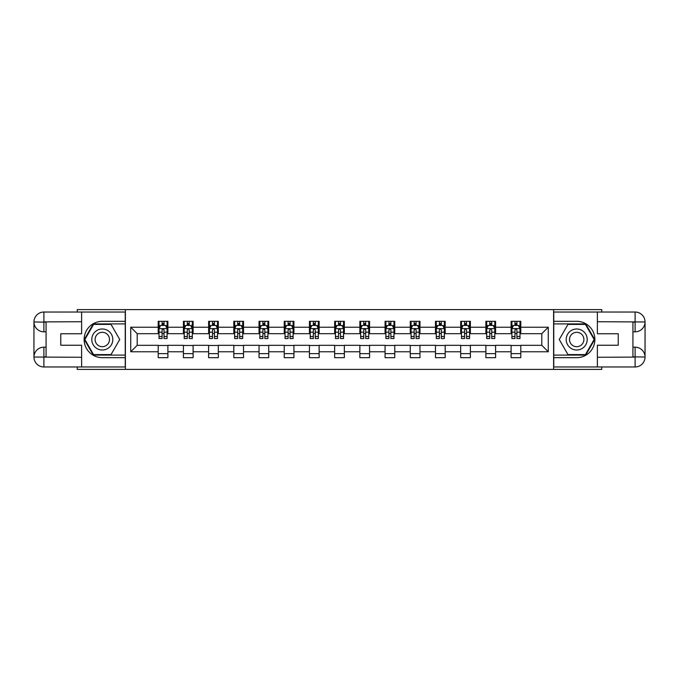 <?xml version="1.0" encoding="UTF-8"?>
<svg xmlns="http://www.w3.org/2000/svg" width="679" height="679" viewBox="0 0 679 679"><rect width="100%" height="100%" fill="white"/><g stroke="black" fill="none" stroke-linecap="round" stroke-linejoin="round"><path stroke-width="1.02" d="M77.253 366.966L77.253 369.393L601.747 369.393L601.747 366.966M601.747 312.034L601.747 309.607L553.597 309.607L553.597 369.393M553.597 309.607L77.253 309.607L77.253 312.034M125.403 369.393L125.403 309.607M520.793 327.219L520.793 321.32L511.1 321.32L511.1 327.219L495.585 327.219L495.585 321.32L485.892 321.32L485.892 327.219L470.377 327.219L470.377 321.32L460.685 321.32L460.685 327.219L445.178 327.219L445.178 321.32L435.477 321.32L435.477 327.219L419.97 327.219L419.97 321.32L410.269 321.32L410.269 327.219L394.762 327.219L394.762 321.32L385.069 321.32L385.069 327.219L369.554 327.219L369.554 321.32L359.862 321.32L359.862 327.219L344.346 327.219L344.346 321.32L334.654 321.32L334.654 327.219L319.138 327.219L319.138 321.32L309.446 321.32L309.446 327.219L293.931 327.219L293.931 321.32L284.238 321.32L284.238 327.219L268.731 327.219L268.731 321.32L259.03 321.32L259.03 327.219L243.523 327.219L243.523 321.32L233.822 321.32L233.822 327.219L218.315 327.219L218.315 321.32L208.623 321.32L208.623 327.219L193.108 327.219L193.108 321.32L183.415 321.32L183.415 327.219L167.9 327.219L167.9 321.32L158.207 321.32L158.207 327.219L130.733 327.219L130.733 351.781L137.2 345.314L158.207 345.314L158.207 357.68L167.9 357.68L167.9 345.314L183.415 345.314L183.415 357.68L193.108 357.68L193.108 345.314L208.623 345.314L208.623 357.68L218.315 357.68L218.315 345.314L233.822 345.314L233.822 357.68L243.523 357.68L243.523 345.314L259.03 345.314L259.03 357.68L268.731 357.68L268.731 345.314L284.238 345.314L284.238 357.68L293.931 357.68L293.931 345.314L309.446 345.314L309.446 357.68L319.138 357.68L319.138 345.314L334.654 345.314L334.654 357.68L344.346 357.68L344.346 345.314L359.862 345.314L359.862 357.68L369.554 357.68L369.554 345.314L385.069 345.314L385.069 357.68L394.762 357.68L394.762 345.314L410.269 345.314L410.269 357.68L419.97 357.68L419.97 345.314L435.477 345.314L435.477 357.68L445.178 357.68L445.178 345.314L460.685 345.314L460.685 357.68L470.377 357.68L470.377 345.314L485.892 345.314L485.892 357.68L495.585 357.68L495.585 345.314L511.1 345.314L511.1 357.68L520.793 357.68L520.793 345.314L541.8 345.314L541.8 333.686L520.793 333.686L520.793 327.219L548.267 327.219L548.267 351.781L520.793 351.781M511.1 351.781L495.585 351.781M485.892 351.781L470.377 351.781M460.685 351.781L445.178 351.781M435.477 351.781L419.97 351.781M410.269 351.781L394.762 351.781M385.069 351.781L369.554 351.781M359.862 351.781L344.346 351.781M334.654 351.781L319.138 351.781M309.446 351.781L293.931 351.781M284.238 351.781L268.731 351.781M259.03 351.781L243.523 351.781M233.822 351.781L218.315 351.781M208.623 351.781L193.108 351.781M183.415 351.781L167.9 351.781M158.207 351.781L130.733 351.781M511.1 327.219L511.1 333.686L495.585 333.686L495.585 327.219M485.892 327.219L485.892 333.686L470.377 333.686L470.377 327.219M460.685 327.219L460.685 333.686L445.178 333.686L445.178 327.219M435.477 327.219L435.477 333.686L419.97 333.686L419.97 327.219M410.269 327.219L410.269 333.686L394.762 333.686L394.762 327.219M385.069 327.219L385.069 333.686L369.554 333.686L369.554 327.219M359.862 327.219L359.862 333.686L344.346 333.686L344.346 327.219M334.654 327.219L334.654 333.686L319.138 333.686L319.138 327.219M309.446 327.219L309.446 333.686L293.931 333.686L293.931 327.219M284.238 327.219L284.238 333.686L268.731 333.686L268.731 327.219M259.03 327.219L259.03 333.686L243.523 333.686L243.523 327.219M233.822 327.219L233.822 333.686L218.315 333.686L218.315 327.219M208.623 327.219L208.623 333.686L193.108 333.686L193.108 327.219M183.415 327.219L183.415 333.686L167.9 333.686L167.9 327.219M158.207 327.219L158.207 333.686L137.2 333.686L130.733 327.219M137.2 333.686L137.2 345.314M548.267 351.781L541.8 345.314M541.8 333.686L548.267 327.219M158.207 325.36L159.013 325.36M162.086 325.36L164.021 325.36M167.093 325.36L167.9 325.36M158.207 333.525L159.013 333.525M162.086 333.525L164.021 333.525M167.093 333.525L167.9 333.525M158.207 345.475L167.9 345.475M158.207 353.64L167.9 353.64M183.415 345.475L193.108 345.475M183.415 353.64L193.108 353.64M183.415 325.36L184.221 325.36M187.294 325.36L189.229 325.36M192.301 325.36L193.108 325.36M183.415 333.525L184.221 333.525M187.294 333.525L189.229 333.525M192.301 333.525L193.108 333.525M208.623 345.475L218.315 345.475M208.623 353.64L218.315 353.64M208.623 325.36L209.429 325.36M212.493 325.36L214.437 325.36M217.509 325.36L218.315 325.36M208.623 333.525L209.429 333.525M212.493 333.525L214.437 333.525M217.509 333.525L218.315 333.525M233.822 345.475L243.523 345.475M233.822 353.64L243.523 353.64M233.822 325.36L234.637 325.36M237.701 325.36L239.645 325.36M242.717 325.36L243.523 325.36M233.822 333.525L234.637 333.525M237.701 333.525L239.645 333.525M242.717 333.525L243.523 333.525M259.03 345.475L268.731 345.475M259.03 353.64L268.731 353.64M259.03 325.36L259.836 325.36M262.909 325.36L264.852 325.36M267.916 325.36L268.731 325.36M259.03 333.525L259.836 333.525M262.909 333.525L264.852 333.525M267.916 333.525L268.731 333.525M284.238 345.475L293.931 345.475M284.238 353.64L293.931 353.64M284.238 325.36L285.044 325.36M288.117 325.36L290.06 325.36M293.124 325.36L293.931 325.36M284.238 333.525L285.044 333.525M288.117 333.525L290.06 333.525M293.124 333.525L293.931 333.525M309.446 345.475L319.138 345.475M309.446 353.64L319.138 353.64M309.446 325.36L310.252 325.36M313.325 325.36L315.26 325.36M318.332 325.36L319.138 325.36M309.446 333.525L310.252 333.525M313.325 333.525L315.26 333.525M318.332 333.525L319.138 333.525M334.654 345.475L344.346 345.475M334.654 353.64L344.346 353.64M334.654 325.36L335.46 325.36M338.532 325.36L340.468 325.36M343.54 325.36L344.346 325.36M334.654 333.525L335.46 333.525M338.532 333.525L340.468 333.525M343.54 333.525L344.346 333.525M359.862 345.475L369.554 345.475M359.862 353.64L369.554 353.64M359.862 325.36L360.668 325.36M363.74 325.36L365.675 325.36M368.748 325.36L369.554 325.36M359.862 333.525L360.668 333.525M363.74 333.525L365.675 333.525M368.748 333.525L369.554 333.525M385.069 345.475L394.762 345.475M385.069 353.64L394.762 353.64M385.069 325.36L385.876 325.36M388.94 325.36L390.883 325.36M393.956 325.36L394.762 325.36M385.069 333.525L385.876 333.525M388.94 333.525L390.883 333.525M393.956 333.525L394.762 333.525M410.269 345.475L419.97 345.475M410.269 353.64L419.97 353.64M410.269 325.36L411.084 325.36M414.148 325.36L416.091 325.36M419.164 325.36L419.97 325.36M410.269 333.525L411.084 333.525M414.148 333.525L416.091 333.525M419.164 333.525L419.97 333.525M435.477 345.475L445.178 345.475M435.477 353.64L445.178 353.64M435.477 325.36L436.283 325.36M439.355 325.36L441.299 325.36M444.363 325.36L445.178 325.36M435.477 333.525L436.283 333.525M439.355 333.525L441.299 333.525M444.363 333.525L445.178 333.525M460.685 345.475L470.377 345.475M460.685 353.64L470.377 353.64M460.685 325.36L461.491 325.36M464.563 325.36L466.507 325.36M469.571 325.36L470.377 325.36M460.685 333.525L461.491 333.525M464.563 333.525L466.507 333.525M469.571 333.525L470.377 333.525M485.892 345.475L495.585 345.475M485.892 353.64L495.585 353.64M485.892 325.36L486.699 325.36M489.771 325.36L491.706 325.36M494.779 325.36L495.585 325.36M485.892 333.525L486.699 333.525M489.771 333.525L491.706 333.525M494.779 333.525L495.585 333.525M511.1 345.475L520.793 345.475M511.1 353.64L520.793 353.64M511.1 325.36L511.907 325.36M514.979 325.36L516.914 325.36M519.987 325.36L520.793 325.36M511.1 333.525L511.907 333.525M514.979 333.525L516.914 333.525M519.987 333.525L520.793 333.525M164.021 323.425L162.086 323.425M167.093 336.504L164.021 336.504L164.021 338.532L167.093 338.532L167.093 328.67L165.481 325.445L160.626 325.445L159.013 328.67L159.013 338.532L162.086 338.532L162.086 336.504L159.013 336.504M159.013 328.67L159.013 321.32M167.093 328.67L167.093 321.32M162.086 325.445L162.086 321.32M164.021 321.32L164.021 325.445M164.021 336.504L164.021 329.884L162.952 328.925L162.094 329.756L162.086 336.504M107.554 330.401A10.499 10.499 0 0 0 93.201 334.246A10.499 10.499 0 0 0 97.046 348.599A10.499 10.499 0 0 0 111.398 344.754A10.499 10.499 0 0 0 107.554 330.401M105.89 333.27A7.189 7.189 0 0 0 96.07 335.901A7.189 7.189 0 0 0 98.701 345.73A7.189 7.189 0 0 0 108.53 343.099A7.189 7.189 0 0 0 105.89 333.27M111.025 354.608L93.575 354.608L84.858 339.5L93.575 324.392L111.025 324.392L119.742 339.5L111.025 354.608M581.954 330.401A10.499 10.499 0 0 0 567.602 334.246A10.499 10.499 0 0 0 571.446 348.599A10.499 10.499 0 0 0 585.799 344.754A10.499 10.499 0 0 0 581.954 330.401M580.299 333.27A7.189 7.189 0 0 0 570.47 335.901A7.189 7.189 0 0 0 573.11 345.73A7.189 7.189 0 0 0 582.93 343.099A7.189 7.189 0 0 0 580.299 333.27M585.425 354.608L567.975 354.608L559.258 339.5L567.975 324.392L585.425 324.392L594.142 339.5L585.425 354.608M46.07 331.827L43.889 331.827A9.939 9.939 0 0 1 33.95 321.965A9.939 9.939 0 0 1 43.889 312.034L125.242 312.034L125.242 321.32L102.3 321.32A18.18 18.18 0 0 0 84.12 339.5A18.18 18.18 0 0 0 102.3 357.68L125.242 357.68L125.242 366.966L43.889 366.966A9.939 9.939 0 0 1 33.95 357.035A9.939 9.939 0 0 1 43.889 347.173L46.07 347.173M125.242 357.68L125.242 321.32M81.616 312.034L81.616 333.762L60.77 333.762L60.77 345.238L81.616 345.238L81.616 366.966M43.889 331.827A9.939 9.939 0 0 1 33.95 321.965L43.889 322.126L43.889 331.827A9.939 9.939 0 0 1 33.95 321.965L33.95 357.035L81.616 357.273M43.889 357.273L43.889 366.966A9.939 9.939 0 0 1 33.95 357.035A9.939 9.939 0 0 1 43.889 347.173L43.889 356.874L46.07 356.874L46.07 322.126L43.889 322.126M125.242 323.908L93.295 323.908L84.298 339.5L93.295 355.092L125.242 355.092M632.93 347.173L635.111 347.173A9.939 9.939 0 0 1 645.05 357.035A9.939 9.939 0 0 1 635.111 366.966L553.758 366.966L553.758 357.68L576.7 357.68A18.18 18.18 0 0 0 594.88 339.5A18.18 18.18 0 0 0 576.7 321.32L553.758 321.32L553.758 312.034L635.111 312.034A9.939 9.939 0 0 1 645.05 321.965A9.939 9.939 0 0 1 635.111 331.827L632.93 331.827M553.758 321.32L553.758 357.68M597.384 366.966L597.384 345.238L618.23 345.238L618.23 333.762L597.384 333.762L597.384 312.034M635.111 347.173A9.939 9.939 0 0 1 645.05 357.035L635.111 356.874L635.111 347.173A9.939 9.939 0 0 1 645.05 357.035L645.05 321.965L597.384 321.727M635.111 321.727L635.111 312.034A9.939 9.939 0 0 1 645.05 321.965A9.939 9.939 0 0 1 635.111 331.827L635.111 322.126L632.93 322.126L632.93 356.874L635.111 356.874M553.758 355.092L585.705 355.092L594.702 339.5L585.705 323.908L553.758 323.908M189.229 323.425L187.294 323.425M192.301 336.504L189.229 336.504L189.229 338.532L192.301 338.532L192.301 328.67L190.68 325.445L185.834 325.445L184.221 328.67L184.221 338.532L187.294 338.532L187.294 336.504L184.221 336.504M184.221 328.67L184.221 321.32M192.301 328.67L192.301 321.32M187.294 325.445L187.294 321.32M189.229 321.32L189.229 325.445M189.229 336.504L189.229 329.884L188.159 328.925L187.302 329.756L187.294 336.504M214.437 323.425L212.493 323.425M217.509 336.504L214.437 336.504L214.437 338.532L217.509 338.532L217.509 328.67L215.888 325.445L211.042 325.445L209.429 328.67L209.429 338.532L212.493 338.532L212.493 336.504L209.429 336.504M209.429 328.67L209.429 321.32M217.509 328.67L217.509 321.32M212.493 325.445L212.493 321.32M214.437 321.32L214.437 325.445M214.437 336.504L214.437 329.884L213.367 328.925L212.493 329.884L212.493 336.504M239.645 323.425L237.701 323.425M242.717 336.504L239.645 336.504L239.645 338.532L242.717 338.532L242.717 328.67L241.096 325.445L236.25 325.445L234.637 328.67L234.637 338.532L237.701 338.532L237.701 336.504L234.637 336.504M234.637 328.67L234.637 321.32M242.717 328.67L242.717 321.32M237.701 325.445L237.701 321.32M239.645 321.32L239.645 325.445M239.645 336.504L239.645 329.884L238.575 328.925L237.709 329.756L237.701 336.504M264.852 323.425L262.909 323.425M267.916 336.504L264.852 336.504L264.852 338.532L267.916 338.532L267.916 328.67L266.304 325.445L261.457 325.445L259.836 328.67L259.836 338.532L262.909 338.532L262.909 336.504L259.836 336.504M259.836 328.67L259.836 321.32M267.916 328.67L267.916 321.32M262.909 325.445L262.909 321.32M264.852 321.32L264.852 325.445M264.852 336.504L264.852 329.884L263.775 328.925L262.917 329.756L262.909 336.504M290.06 323.425L288.117 323.425M293.124 336.504L290.06 336.504L290.06 338.532L293.124 338.532L293.124 328.67L291.512 325.445L286.665 325.445L285.044 328.67L285.044 338.532L288.117 338.532L288.117 336.504L285.044 336.504M285.044 328.67L285.044 321.32M293.124 328.67L293.124 321.32M288.117 325.445L288.117 321.32M290.06 321.32L290.06 325.445M290.06 336.504L290.06 329.884L288.982 328.925L288.125 329.756L288.117 336.504M315.26 323.425L313.325 323.425M318.332 336.504L315.26 336.504L315.26 338.532L318.332 338.532L318.332 328.67L316.72 325.445L311.873 325.445L310.252 328.67L310.252 338.532L313.325 338.532L313.325 336.504L310.252 336.504M310.252 328.67L310.252 321.32M318.332 328.67L318.332 321.32M313.325 325.445L313.325 321.32M315.26 321.32L315.26 325.445M315.26 336.504L315.26 329.884L314.19 328.925L313.333 329.756L313.325 336.504M340.468 323.425L338.532 323.425M343.54 336.504L340.468 336.504L340.468 338.532L343.54 338.532L343.54 328.67L341.927 325.445L337.073 325.445L335.46 328.67L335.46 338.532L338.532 338.532L338.532 336.504L335.46 336.504M335.46 328.67L335.46 321.32M343.54 328.67L343.54 321.32M338.532 325.445L338.532 321.32M340.468 321.32L340.468 325.445M340.468 336.504L340.468 329.884L339.398 328.925L338.541 329.756L338.532 336.504M365.675 323.425L363.74 323.425M368.748 336.504L365.675 336.504L365.675 338.532L368.748 338.532L368.748 328.67L367.127 325.445L362.28 325.445L360.668 328.67L360.668 338.532L363.74 338.532L363.74 336.504L360.668 336.504M360.668 328.67L360.668 321.32M368.748 328.67L368.748 321.32M363.74 325.445L363.74 321.32M365.675 321.32L365.675 325.445M365.675 336.504L365.675 329.884L364.606 328.925L363.749 329.756L363.74 336.504M390.883 323.425L388.94 323.425M393.956 336.504L390.883 336.504L390.883 338.532L393.956 338.532L393.956 328.67L392.335 325.445L387.488 325.445L385.876 328.67L385.876 338.532L388.94 338.532L388.94 336.504L385.876 336.504M385.876 328.67L385.876 321.32M393.956 328.67L393.956 321.32M388.94 325.445L388.94 321.32M390.883 321.32L390.883 325.445M390.883 336.504L390.883 329.884L389.814 328.925L388.94 329.884L388.94 336.504M416.091 323.425L414.148 323.425M419.164 336.504L416.091 336.504L416.091 338.532L419.164 338.532L419.164 328.67L417.543 325.445L412.696 325.445L411.084 328.67L411.084 338.532L414.148 338.532L414.148 336.504L411.084 336.504M411.084 328.67L411.084 321.32M419.164 328.67L419.164 321.32M414.148 325.445L414.148 321.32M416.091 321.32L416.091 325.445M416.091 336.504L416.091 329.884L415.022 328.925L414.156 329.756L414.148 336.504M441.299 323.425L439.355 323.425M444.363 336.504L441.299 336.504L441.299 338.532L444.363 338.532L444.363 328.67L442.75 325.445L437.904 325.445L436.283 328.67L436.283 338.532L439.355 338.532L439.355 336.504L436.283 336.504M436.283 328.67L436.283 321.32M444.363 328.67L444.363 321.32M439.355 325.445L439.355 321.32M441.299 321.32L441.299 325.445M441.299 336.504L441.299 329.884L440.221 328.925L439.364 329.756L439.355 336.504M466.507 323.425L464.563 323.425M469.571 336.504L466.507 336.504L466.507 338.532L469.571 338.532L469.571 328.67L467.958 325.445L463.112 325.445L461.491 328.67L461.491 338.532L464.563 338.532L464.563 336.504L461.491 336.504M461.491 328.67L461.491 321.32M469.571 328.67L469.571 321.32M464.563 325.445L464.563 321.32M466.507 321.32L466.507 325.445M466.507 336.504L466.507 329.884L465.429 328.925L464.572 329.756L464.563 336.504M491.706 323.425L489.771 323.425M494.779 336.504L491.706 336.504L491.706 338.532L494.779 338.532L494.779 328.67L493.166 325.445L488.32 325.445L486.699 328.67L486.699 338.532L489.771 338.532L489.771 336.504L486.699 336.504M486.699 328.67L486.699 321.32M494.779 328.67L494.779 321.32M489.771 325.445L489.771 321.32M491.706 321.32L491.706 325.445M491.706 336.504L491.706 329.884L490.637 328.925L489.78 329.756L489.771 336.504M516.914 323.425L514.979 323.425M519.987 336.504L516.914 336.504L516.914 338.532L519.987 338.532L519.987 328.67L518.374 325.445L513.519 325.445L511.907 328.67L511.907 338.532L514.979 338.532L514.979 336.504L511.907 336.504M511.907 328.67L511.907 321.32M519.987 328.67L519.987 321.32M514.979 325.445L514.979 321.32M516.914 321.32L516.914 325.445M516.914 336.504L516.914 329.884L515.845 328.925L514.988 329.756L514.979 336.504M167.051 328.594L159.056 328.594M159.013 325.64L160.533 325.64M165.574 325.64L167.093 325.64M162.086 332.175L159.013 332.175M167.093 332.175L164.021 332.175M164.021 324.452L162.086 324.452M81.616 321.727L43.651 321.897M33.95 357.035A9.939 9.939 0 0 1 43.889 347.173M33.95 321.965A9.939 9.939 0 0 1 43.889 312.034L43.889 321.727M597.384 357.273L635.349 357.103M645.05 321.965A9.939 9.939 0 0 1 635.111 331.827M645.05 357.035A9.939 9.939 0 0 1 635.111 366.966L635.111 357.273M192.259 328.594L184.264 328.594M184.221 325.64L185.74 325.64M190.782 325.64L192.301 325.64M187.294 332.175L184.221 332.175M192.301 332.175L189.229 332.175M189.229 324.452L187.294 324.452M217.467 328.594L209.472 328.594M209.429 325.64L210.948 325.64M215.99 325.64L217.509 325.64M212.493 332.175L209.429 332.175M217.509 332.175L214.437 332.175M214.437 324.452L212.493 324.452M242.675 328.594L234.671 328.594M234.637 325.64L236.156 325.64M241.198 325.64L242.717 325.64M237.701 332.175L234.637 332.175M242.717 332.175L239.645 332.175M239.645 324.452L237.701 324.452M267.882 328.594L259.879 328.594M259.836 325.64L261.356 325.64M266.397 325.64L267.916 325.64M262.909 332.175L259.836 332.175M267.916 332.175L264.852 332.175M264.852 324.452L262.909 324.452M293.082 328.594L285.087 328.594M285.044 325.64L286.563 325.64M291.605 325.64L293.124 325.64M288.117 332.175L285.044 332.175M293.124 332.175L290.06 332.175M290.06 324.452L288.117 324.452M318.29 328.594L310.295 328.594M310.252 325.64L311.771 325.64M316.813 325.64L318.332 325.64M313.325 332.175L310.252 332.175M318.332 332.175L315.26 332.175M315.26 324.452L313.325 324.452M343.498 328.594L335.502 328.594M335.46 325.64L336.979 325.64M342.021 325.64L343.54 325.64M338.532 332.175L335.46 332.175M343.54 332.175L340.468 332.175M340.468 324.452L338.532 324.452M368.705 328.594L360.71 328.594M360.668 325.64L362.187 325.64M367.229 325.64L368.748 325.64M363.74 332.175L360.668 332.175M368.748 332.175L365.675 332.175M365.675 324.452L363.74 324.452M393.913 328.594L385.918 328.594M385.876 325.64L387.395 325.64M392.437 325.64L393.956 325.64M388.94 332.175L385.876 332.175M393.956 332.175L390.883 332.175M390.883 324.452L388.94 324.452M419.121 328.594L411.118 328.594M411.084 325.64L412.603 325.64M417.644 325.64L419.164 325.64M414.148 332.175L411.084 332.175M419.164 332.175L416.091 332.175M416.091 324.452L414.148 324.452M444.329 328.594L436.325 328.594M436.283 325.64L437.802 325.64M442.844 325.64L444.363 325.64M439.355 332.175L436.283 332.175M444.363 332.175L441.299 332.175M441.299 324.452L439.355 324.452M469.529 328.594L461.533 328.594M461.491 325.64L463.01 325.64M468.052 325.64L469.571 325.64M464.563 332.175L461.491 332.175M469.571 332.175L466.507 332.175M466.507 324.452L464.563 324.452M494.736 328.594L486.741 328.594M486.699 325.64L488.218 325.64M493.26 325.64L494.779 325.64M489.771 332.175L486.699 332.175M494.779 332.175L491.706 332.175M491.706 324.452L489.771 324.452M519.944 328.594L511.949 328.594M511.907 325.64L513.426 325.64M518.467 325.64L519.987 325.64M514.979 332.175L511.907 332.175M519.987 332.175L516.914 332.175M516.914 324.452L514.979 324.452"/></g></svg>
